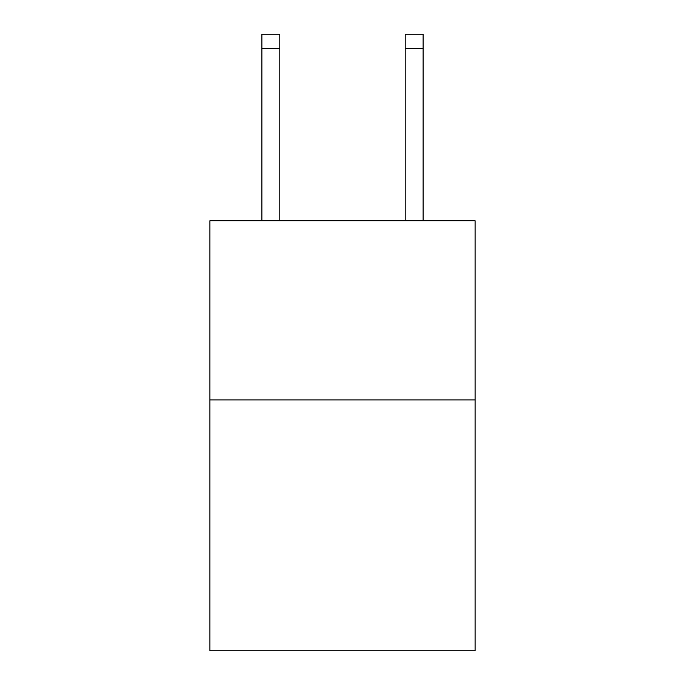 <?xml version="1.0" encoding="UTF-8"?>
<svg xmlns="http://www.w3.org/2000/svg" width="685" height="685" viewBox="0 0 685 685"><rect width="100%" height="100%" fill="white"/><g stroke="black" fill="none" stroke-linecap="round" stroke-linejoin="round"><path stroke-width="1.03" d="M475.09 399.903L475.09 650.75L209.91 650.75L209.91 220.733L475.09 220.733L475.09 399.903L209.91 399.903M279.788 220.733L279.788 48.584L261.875 48.584L261.875 34.25L279.788 34.25L279.788 48.584M261.875 220.733L261.875 48.584M423.125 220.733L423.125 34.25L405.212 34.25L405.212 220.733M405.212 48.584L423.125 48.584"/></g></svg>
